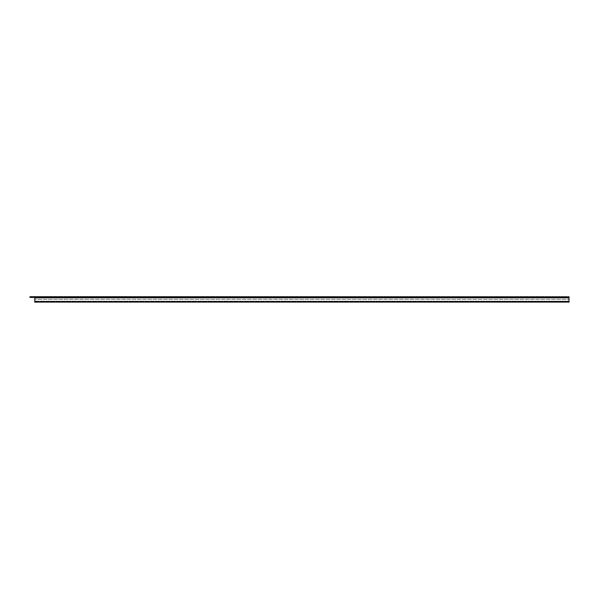 <?xml version="1.0" encoding="UTF-8"?>
<svg xmlns="http://www.w3.org/2000/svg" width="599" height="599" viewBox="0 0 599 599"><rect width="100%" height="100%" fill="white"/><g stroke="black" fill="none" stroke-linecap="round" stroke-linejoin="round"><path stroke-width="0.45" stroke-dasharray="3 2.25" d="M29.95 296.782L30.429 296.782L30.429 297.418L29.95 297.418L29.95 296.7L35.528 296.782L34.735 296.782L34.735 297.418L35.528 297.418L34.735 297.037L569.05 297.037L569.05 302.3L34.735 302.3L569.05 302.3M35.528 296.782L35.528 297.418M30.429 296.782L569.05 296.782L569.05 297.418L504.65 297.418M503.055 297.418L501.46 297.418M499.866 297.418L371.073 297.418M369.478 297.418L367.883 297.418M366.288 297.418L237.496 297.418M235.901 297.418L234.306 297.418M232.712 297.418L103.912 297.418M102.317 297.418L100.722 297.418M99.135 297.418L34.749 297.418L34.735 296.782M30.429 297.418L569.05 297.418L569.05 297.037L34.735 297.037L99.135 297.037L99.135 297.838L103.912 297.838L103.912 297.037L232.712 297.037L232.712 297.838L237.496 297.838L237.496 297.037L366.288 297.037L366.288 297.838L371.073 297.838L371.073 297.037L499.866 297.037L499.866 297.838L504.65 297.838L504.65 297.037L569.02 297.037L569.05 297.838L568.998 299.425L34.787 299.425L34.757 297.037L34.735 302.3M568.908 301.978L34.877 301.978M34.884 302.3L568.893 302.3L34.884 302.3L34.869 301.829L568.908 301.829L568.998 299.425L34.787 299.425L34.869 301.829M37.917 301.978L565.86 301.656L37.917 301.978M503.055 297.359L501.46 297.359M502.261 297.838L501.46 297.838L502.261 297.838M369.478 297.359L367.883 297.359M368.685 297.838L367.883 297.838L368.685 297.838M102.317 297.359L100.722 297.359M101.523 297.838L100.722 297.838L101.523 297.838M235.901 297.359L234.306 297.359M235.1 297.838L235.901 297.838L235.1 297.838M34.869 301.656L568.915 301.656L34.869 301.656M568.893 302.3L568.908 301.829M34.735 301.185L569.05 301.185M568.93 301.185L34.847 301.185"/><path stroke-width="0.9" d="M34.847 301.185L34.735 296.782L29.95 296.7L569.05 296.782L568.93 301.185M504.65 297.418L503.055 297.418M501.46 297.418L499.866 297.418M371.073 297.418L369.478 297.418M367.883 297.418L366.288 297.418M237.496 297.418L235.901 297.418M234.306 297.418L232.712 297.418M103.912 297.418L102.317 297.418M100.722 297.418L99.135 297.418M29.95 296.782L29.95 297.418L34.735 297.418M34.877 301.978L568.908 301.978M569.05 301.978L569.05 301.185M34.735 301.185L34.735 301.978M501.46 297.838L501.46 297.359L503.055 297.359L503.055 297.838M367.883 297.838L367.883 297.359L369.478 297.359L369.478 297.838M100.722 297.838L100.722 297.359L102.317 297.359L102.317 297.838M234.306 297.838L234.306 297.359L235.901 297.359L235.901 297.838M371.073 297.838L371.073 297.037L499.866 297.037L499.866 297.838L237.496 297.838L237.496 297.037L366.288 297.037L366.288 297.838M504.65 297.838L504.65 297.037L569.02 297.037L569.05 297.838L499.866 297.838M103.912 297.838L103.912 297.037L232.712 297.037L232.712 297.838L34.735 297.838L34.884 302.3M569.05 297.838L568.893 302.3M237.496 297.838L232.712 297.838M34.735 297.838L34.757 297.037L99.135 297.037L99.135 297.838M30.429 296.782L30.429 297.418"/></g></svg>
